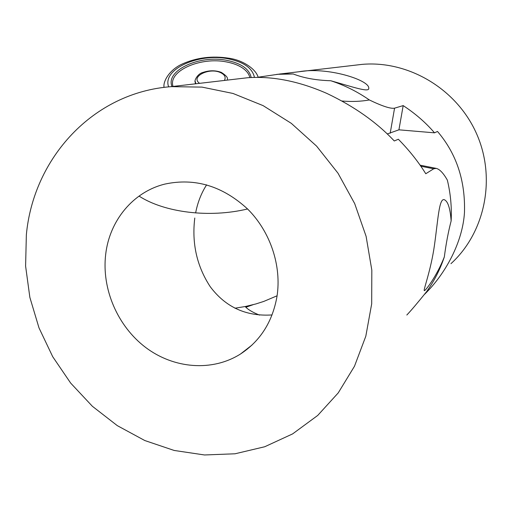 <?xml version="1.0" encoding="UTF-8"?>
<svg xmlns="http://www.w3.org/2000/svg" width="512" height="512" viewBox="0 0 512 512"><rect width="100%" height="100%" fill="white"/><g stroke="black" fill="none" stroke-linecap="round" stroke-linejoin="round"><path stroke-width="0.77" d="M195.283 82.982L195.354 83.84M247.565 208.966C209.44 218.176 164.493 212.57 139.034 196.083M234.899 308.224L245.53 306.47L255.853 303.955L263.782 301.421L277.094 295.789M248.25 305.888L245.357 306.707M172.973 86.451L172.742 85.434C169.216 70.266 201.21 56.749 226.362 61.914C233.242 63.181 238.854 65.37 243.206 68.48C246.835 71.142 249.05 74.176 249.85 77.581M172 86.566C165.165 70.445 199.482 54.694 226.752 60.346C241.178 63.258 249.318 68.986 251.168 77.51M253.082 304.71L245.862 307.238M276.979 296.531C272.467 321.811 260.326 340.954 240.563 353.965C212.192 371.936 173.837 368.717 145.696 347.488C117.549 326.208 101.523 288.902 105.69 254.323C109.517 220.691 133.03 191.872 164.902 184.083C194.925 177.651 222.502 185.965 247.629 209.03C270.355 231.622 281.792 265.85 276.979 296.531M194.784 218.016C191.686 243.29 196.826 266.17 210.208 286.662C225.549 307.181 246.163 316.608 272.058 314.938M206.618 184.832C201.293 193.146 197.626 202.515 195.629 212.947M451.142 220.909C448.326 231.718 446.054 243.731 444.326 256.934C436.678 276.39 425.274 291.117 424.326 290.643C423.008 290.733 430.957 270.355 434.458 245.197C438.061 219.578 439.053 198.387 444.16 199.654C447.859 201.024 450.182 208.102 451.142 220.909C451.853 207.238 450.586 193.638 447.347 180.109C443.405 173.146 439.699 169.242 436.23 168.384L433.709 168.787L425.773 173.741C418.342 161.773 409.203 150.272 398.349 139.245L394.278 140.973C376.672 122.253 354.221 106.413 326.918 93.453C298.97 81.203 272.538 75.968 247.635 77.734L238.867 78.758M406.822 315.021C410.861 310.81 417.408 303.085 426.458 291.853C434.093 281.261 440.051 269.626 444.326 256.934M26.355 234.778C33.382 158.438 92.755 92.403 171.251 86.65L202.022 87.11L232.986 93.453L263.104 105.626L291.315 123.354L316.589 146.118L337.984 173.178L354.688 203.61L366.099 236.314L371.821 270.125L371.693 303.821L365.811 336.224L354.483 366.24L338.221 392.915L317.696 415.456L292.627 433.894L264.742 446.746L235.046 453.786L204.531 454.97L174.15 450.451L144.8 440.538L117.299 425.638L92.371 406.278L70.662 383.078L52.717 356.71L39.002 327.898L29.869 297.427L25.6 266.099L26.355 234.778M245.203 306.534C247.795 309.478 252.57 312.333 259.539 315.104M387.238 133.971L398.925 129.824L434.515 132.832L437.498 131.45C456.461 153.658 465.453 180.691 464.467 212.544C462.701 241.722 445.875 273.504 424.538 294.342M342.061 101.018C351.859 101.85 360.954 101.491 369.338 99.949C382.259 106.176 390.669 108.915 394.56 108.173L403.181 105.6C415.411 113.632 425.85 122.707 434.515 132.832M403.181 105.6L398.925 129.824M247.13 349.28L246.739 349.152M330.816 80.749C316.224 80.307 303.699 78.048 293.248 73.984L280.998 73.843L258.074 77.222M281.594 73.811L298.829 71.763C327.085 66.541 369.792 80.038 368.762 88.288C369.421 92.794 352.851 86.963 330.816 80.755C344.416 85.184 357.254 91.584 369.338 99.949M450.957 263.674C485.062 232.646 496.448 178.176 476.461 133.485C456.608 88.73 408.32 60.333 362.189 64.365L354.918 65.21M293.242 73.984L276.845 74.323M195.898 83.776L195.136 81.158M224.397 80.448C226.112 77.222 224.768 74.586 220.365 72.538C209.011 67.219 190.054 76.915 199.635 83.341M195.341 83.75L195.2 81.933C194.016 81.472 197.139 73.702 203.098 72.397C209.421 70.259 215.494 70.259 221.318 72.384C225.824 75.258 227.853 77.491 227.411 79.091L227.456 79.872M254.445 77.395C252.454 68.128 243.635 61.92 227.987 58.765C198.707 52.723 161.754 69.459 168.685 86.88M433.709 168.787L420.826 166.214M394.56 108.173L390.202 133.21M258.118 77.357C256.544 70.003 244 60.288 228.909 58.221C212.333 55.654 196.87 57.542 182.515 63.878C169.075 69.83 162.829 81.843 164.07 87.398M252.045 345.018L240.563 353.965M436.23 168.384L420.096 165.171M247.635 77.734L171.251 86.65M368.762 88.326L368.678 88.832M298.829 71.757L362.189 64.365"/></g></svg>

